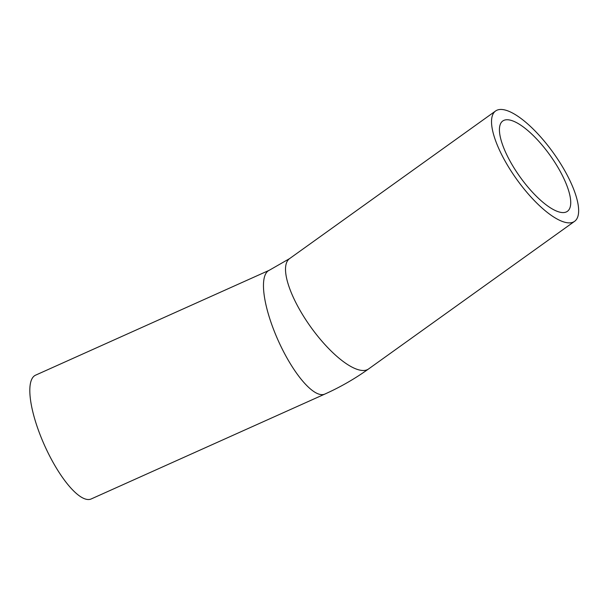 <?xml version="1.0" encoding="UTF-8"?>
<svg xmlns="http://www.w3.org/2000/svg" width="609" height="609" viewBox="0 0 609 609"><rect width="100%" height="100%" fill="white"/><g stroke="black" fill="none" stroke-linecap="round" stroke-linejoin="round"><path stroke-width="0.91" d="M501.047 122.82A55.541 18.498 -125.6 0 1 502.729 121.024A55.541 18.498 -125.6 0 1 550.117 155.394A55.541 18.498 -125.6 0 1 567.428 211.308A55.541 18.498 -125.6 0 1 522.195 179.868A55.541 18.498 -125.6 0 1 501.047 122.82M576.662 219.126A67.85 22.602 54.4 0 0 550.825 149.418A67.85 22.602 54.4 0 0 495.559 111.013A67.85 22.602 54.4 0 0 516.714 179.328A67.85 22.602 54.4 0 0 574.607 221.318A67.85 22.602 54.4 0 0 576.662 219.126M269.239 270.289L35.596 375.159A67.85 20.584 65.8 0 0 44.594 445.491A67.85 20.584 65.8 0 0 91.167 498.969L324.81 394.092A67.85 20.584 65.8 0 1 281.031 346.605A67.85 20.584 65.8 0 1 266.125 273.091A67.85 20.584 65.8 0 1 269.239 270.289L289.564 258.627A67.85 22.602 54.4 0 0 287.501 260.819A67.85 22.602 54.4 0 0 313.338 330.527A67.85 22.602 54.4 0 0 368.605 368.932L574.607 221.318M289.564 258.627L495.559 111.013M368.605 368.932C354.887 378.76 340.286 387.141 324.81 394.092"/></g></svg>
